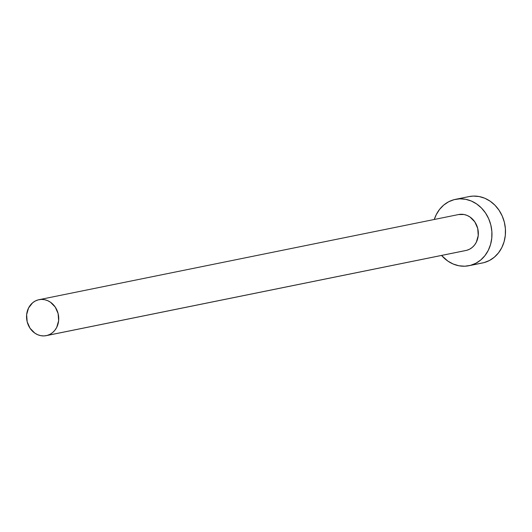 <?xml version="1.0" encoding="UTF-8"?>
<svg xmlns="http://www.w3.org/2000/svg" width="532" height="532" viewBox="0 0 532 532"><rect width="100%" height="100%" fill="white"/><g stroke="black" fill="none" stroke-linecap="round" stroke-linejoin="round"><path stroke-width="0.8" d="M458.544 214.556L464.07 214.516L467.156 215.453L470.055 217.049L474.85 221.937L477.723 228.434L478.241 235.556L476.326 242.213L474.537 245.046L472.27 247.4L469.616 249.175L466.684 250.319A18.347 16 -101.5 0 0 477.829 228.886A18.347 16 -101.5 0 0 458.597 214.542L38.996 299.689A18.347 16 78.5 0 1 58.221 314.033A18.347 16 78.5 0 1 47.075 335.459L465.839 250.512M46.291 335.645L465.899 250.499A18.347 16 -101.5 0 0 466.684 250.319L47.075 335.459A18.347 16 78.5 0 1 46.291 335.645A18.347 16 78.5 0 1 27.059 321.301A18.347 16 78.5 0 1 38.204 299.875A18.347 16 78.5 0 1 38.996 299.689M468.985 265.714L482.517 262.968A33.868 29.533 -101.5 0 0 483.974 262.628A33.868 29.533 -101.5 0 0 504.549 223.061A33.868 29.533 -101.5 0 0 469.051 196.587L455.512 199.334A33.868 29.533 78.5 0 1 491.016 225.807A33.868 29.533 78.5 0 1 470.441 265.375L483.974 262.628L470.441 265.375A33.868 29.533 78.5 0 1 468.985 265.714A33.868 29.533 78.5 0 1 441.567 255.44L447.838 261.086L453.191 264.025L458.883 265.761L464.709 266.213L470.441 265.375L475.854 263.267L480.748 259.982L484.931 255.646L488.243 250.419L490.551 244.501L491.774 238.123L491.867 231.533L490.817 224.976L488.669 218.712L485.503 212.98L481.453 207.999L476.659 203.956L471.312 201.016L465.613 199.287L459.788 198.828L454.055 199.673A33.868 29.533 78.5 0 1 455.512 199.334M434.272 219.483A33.868 29.533 78.5 0 1 454.055 199.673L448.642 201.774L443.748 205.059L439.565 209.402L436.26 214.629L434.272 219.483M481.041 263.22L483.974 262.628L489.393 260.52L494.281 257.235L498.464 252.9L501.776 247.666L504.09 241.754L505.314 235.377L505.4 228.787L504.349 222.23L502.201 215.965L499.043 210.233L494.986 205.252L490.191 201.209L484.845 198.27L479.152 196.541L473.327 196.082L468.945 196.607M38.204 299.875L35.272 301.012L32.618 302.788L28.562 307.975L26.647 314.631L27.165 321.754L30.045 328.251L34.839 333.138L37.732 334.734L40.818 335.672L43.976 335.918L47.075 335.459L50.015 334.322L52.661 332.54L54.929 330.192L56.718 327.36L58.633 320.703L58.114 313.581L55.242 307.084L50.447 302.196L47.547 300.6L44.462 299.662L41.31 299.416L38.204 299.875"/></g></svg>
